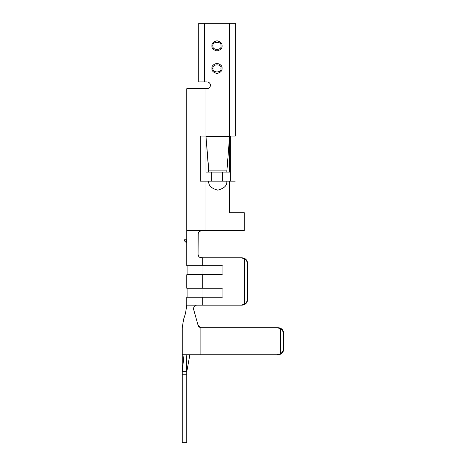<?xml version="1.0" encoding="UTF-8"?>
<svg xmlns="http://www.w3.org/2000/svg" width="466" height="466" viewBox="0 0 466 466"><rect width="100%" height="100%" fill="white"/><g stroke="black" fill="none" stroke-linecap="round" stroke-linejoin="round"><path stroke-width="0.7" d="M187.903 297.261L187.903 288.244L187.903 297.261M207.067 88.691C209.112 88.476 210.236 87.346 210.451 85.307C210.236 87.346 209.112 88.476 207.067 88.691L205.943 88.691L205.943 136.043L235.254 136.043L229.616 136.043L229.616 23.3L229.616 136.043L205.943 136.043L205.943 88.691L186.779 88.691L186.779 230.746L186.779 88.691L207.067 88.691M202.774 257.803L242.099 257.803C245.448 258.164 247.3 260.04 247.656 263.441L247.656 299.516C247.3 302.917 245.448 304.799 242.099 305.154L196.902 305.154C194.526 305.376 193.437 306.803 193.646 309.447L195.65 316.635C182.381 312.395 182.381 312.395 195.65 316.635L197.706 323.992C179.282 318.103 179.282 318.103 197.706 323.992L198.854 326.649L200.863 327.674L198.854 326.649L197.706 323.992C179.282 318.103 179.282 318.103 197.706 323.992L195.65 316.635C182.381 312.395 182.381 312.395 195.65 316.635L193.646 309.447C193.437 306.803 194.526 305.376 196.902 305.154L186.784 305.154L202.774 305.154L202.774 297.261L186.779 297.261L202.774 297.261L202.774 305.154L241.353 305.154L244.685 304.03L244.685 258.933L241.353 257.803L202.774 257.803L202.774 265.696L222.061 265.696L222.061 274.713L202.774 274.713L202.774 288.244L222.061 288.244L222.061 297.261L186.779 297.261L222.061 297.261L222.061 288.244L186.779 288.244L202.774 288.244L202.774 274.713L186.779 274.713L222.061 274.713L222.061 265.696L186.779 265.696L202.774 265.696L202.774 257.803L200.275 257.599L199.267 257.022L198.499 256.102L198.05 254.419L198.05 234.13L198.685 232.15L199.442 231.392L201.434 230.746L186.779 230.746L205.943 230.746L200.479 230.88L199.442 231.392L198.219 233.082L198.05 254.419L198.621 256.3M196.466 319.548L197.077 321.75L196.466 319.548M197.532 323.375L196.879 321.027M201.306 327.703L200.194 327.516L201.306 327.703C199.634 327.586 198.545 326.759 198.05 325.233L197.706 323.992M186.779 442.7L182.264 442.7L182.264 371.67L182.264 374.751L186.779 374.751L186.779 442.7L186.779 371.67L186.779 374.751L182.264 374.751L182.264 442.7L186.779 442.7M205.943 136.095L205.943 172.117L208.762 172.117L205.943 172.117L205.943 136.095L205.943 136.544L229.616 136.544L229.616 136.043L226.796 172.117L229.616 172.117L229.616 138.565L229.616 172.117L226.796 172.117L229.581 136.544L205.978 136.544L208.762 170.102L226.796 170.102L208.762 170.102L208.762 172.117L226.796 172.117L208.762 172.117L205.978 136.544M186.901 239.763L186.452 239.763L186.901 239.763L186.901 243.112L186.901 239.763L184.973 239.763L186.452 239.763L186.452 241.44L186.452 239.763L186.901 239.763M201.842 354.76L278.225 354.76L200.875 354.76L200.875 327.703L198.312 325.891M196.862 320.981L197.357 322.752M186.779 371.67L182.264 371.67L184.029 354.76L200.875 354.76L186.173 354.76L186.779 371.67L189.866 354.76L186.779 371.67L186.167 354.76L184.029 354.76L182.264 371.67L186.779 371.67M194.788 313.548L195.65 316.635M199.174 256.941L201.434 257.803C182.398 257.803 182.398 257.803 201.434 257.803L200.333 257.622M208.762 181.14L211.354 181.14L211.354 172.117L211.354 181.14L235.254 181.14L229.616 181.14L229.616 212.706L229.616 181.14L226.796 181.14C227.309 185.404 224.303 188.41 217.779 190.157C211.255 188.41 208.25 185.404 208.762 181.14L205.943 181.14L208.762 181.14C208.25 185.404 211.255 188.41 217.779 190.157C224.303 188.41 227.309 185.404 226.796 181.14L222.626 181.14L222.626 172.117L222.626 181.14L208.762 181.14M200.304 181.14L205.943 181.14L200.304 181.14L200.304 136.043L205.943 136.043L200.304 136.043L200.304 181.14M235.254 136.043L235.254 23.3L204.364 23.3L204.364 81.929L207.067 81.929C209.112 82.138 210.236 83.268 210.451 85.307C210.236 83.268 209.112 82.138 207.067 81.929L198.726 81.929L198.726 23.3L235.254 23.3L235.254 136.043M211.919 68.397C211.628 65.997 213.317 64.308 216.993 63.324C220.663 64.308 222.352 65.997 222.066 68.397C222.352 70.797 220.663 72.486 216.993 73.471C213.317 72.486 211.628 70.797 211.919 68.397C211.628 70.797 213.317 72.486 216.993 73.471C220.663 72.486 222.352 70.797 222.066 68.397C222.352 65.997 220.663 64.308 216.993 63.324C213.317 64.308 211.628 65.997 211.919 68.397L213.044 68.397C211.64 63.714 222.34 63.714 220.936 68.397C222.34 73.08 211.64 73.08 213.044 68.397C211.64 73.08 222.34 73.08 220.936 68.397C222.34 63.714 211.64 63.714 213.044 68.397C211.64 63.714 222.34 63.714 220.936 68.397C222.34 73.08 211.64 73.08 213.044 68.397L211.919 68.397M211.919 45.849C211.628 43.449 213.317 41.759 216.993 40.775C220.663 41.759 222.352 43.449 222.066 45.849C222.352 48.248 220.663 49.938 216.993 50.922C213.317 49.938 211.628 48.248 211.919 45.849C211.628 48.248 213.317 49.938 216.993 50.922C220.663 49.938 222.352 48.248 222.066 45.849C222.352 43.449 220.663 41.759 216.993 40.775C213.317 41.759 211.628 43.449 211.919 45.849L213.044 45.849C211.64 41.165 222.34 41.165 220.936 45.849C222.34 50.532 211.64 50.532 213.044 45.849C211.64 50.532 222.34 50.532 220.936 45.849C222.34 41.165 211.64 41.165 213.044 45.849C211.64 41.165 222.34 41.165 220.936 45.849C222.34 50.532 211.64 50.532 213.044 45.849L211.919 45.849M244.271 230.746L205.943 230.746L205.943 181.14L205.943 230.746L244.271 230.746L244.271 212.706L229.616 212.706L244.271 212.706L244.271 230.746M230.746 181.14L230.746 136.043L230.746 181.14M204.364 23.3L198.726 23.3L198.726 81.929L204.364 81.929L204.364 23.3M235.144 212.706L229.616 212.706M247.283 299.516L247.283 263.441C247.23 261.583 246.363 260.08 244.685 258.933L244.685 304.03C246.363 302.877 247.23 301.374 247.283 299.516L247.656 299.516L247.656 263.441L247.283 263.441L247.283 299.516C247.23 301.374 246.363 302.877 244.685 304.03L241.353 305.154L242.099 305.154C245.448 304.799 247.3 302.917 247.656 299.516L247.283 299.516M203.52 305.154L242.099 305.154M200.875 327.703L278.225 327.703C281.546 328.064 283.386 329.94 283.736 333.341L283.736 349.121C283.386 352.523 281.546 354.405 278.225 354.76C281.546 354.405 283.386 352.523 283.736 349.121L283.736 333.341L283.252 333.341C283.194 331.483 282.297 329.98 280.567 328.833L277.264 327.703L200.875 327.703C176.707 327.703 176.707 327.703 200.875 327.703L200.875 354.76L277.264 354.76L280.567 353.636L280.567 328.833L280.567 353.636C282.297 352.482 283.194 350.98 283.252 349.121L283.252 333.341L283.252 349.121L283.736 349.121L283.252 349.121C283.194 350.98 282.297 352.482 280.567 353.636L277.264 354.76L278.225 354.76M185.503 313.397L186.784 305.154L185.503 313.397L183.557 319.466L182.264 327.703L182.264 354.76L184.029 354.76L182.264 354.76L182.264 371.67M278.225 327.703L277.264 327.703L280.567 328.833C282.297 329.98 283.194 331.483 283.252 333.341L283.736 333.341C283.386 329.94 281.546 328.064 278.225 327.703L201.842 327.703M205.943 136.043L205.943 136.544L205.943 136.043M229.581 136.544L229.616 136.095M244.685 258.933C246.363 260.08 247.23 261.583 247.283 263.441L247.656 263.441C247.3 260.04 245.448 258.164 242.099 257.803L241.353 257.803L244.685 258.933M202.96 265.696L202.96 274.713L202.96 265.696L222.247 265.696M222.247 274.713L202.96 274.713M202.96 297.261L202.96 288.244L202.96 297.261L222.247 297.261M202.96 288.244L222.247 288.244M184.519 239.763L184.973 239.763L184.973 241.365L186.452 242.739L186.452 241.44L186.452 242.739L184.519 240.945L184.519 239.763L184.519 240.945L184.973 241.365L184.973 239.763L184.519 239.763M186.866 243.124L186.452 242.739L186.901 243.112M186.452 242.739L186.452 241.44M198.201 255.42L198.05 254.419L198.499 256.102L199.267 257.022M199.739 231.2L199.413 231.41M197.095 321.814L196.495 319.659M186.779 230.746L186.779 239.763M186.779 265.696L186.779 243.112M186.779 297.261L186.779 305.154M186.779 288.244L186.779 274.713M187.903 274.713L187.903 265.696"/></g></svg>
